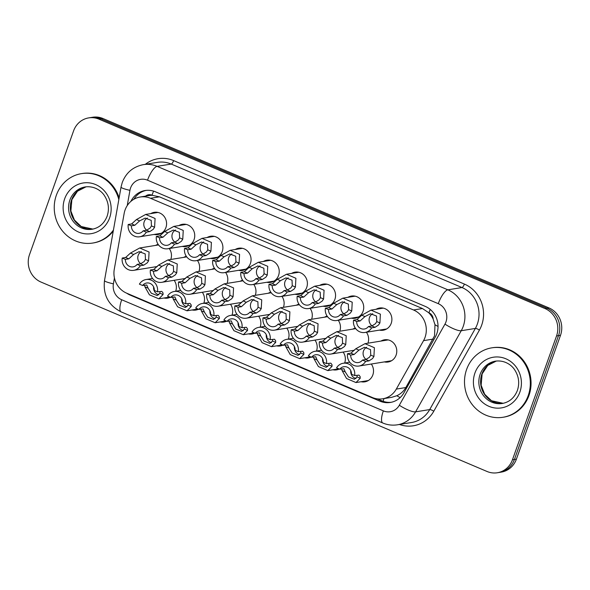 <?xml version="1.0" encoding="UTF-8"?>
<svg xmlns="http://www.w3.org/2000/svg" width="590" height="590" viewBox="0 0 590 590"><rect width="100%" height="100%" fill="white"/><g stroke="black" fill="none" stroke-linecap="round" stroke-linejoin="round"><path stroke-width="0.89" d="M174.153 280.302A11.254 10.509 80.8 0 1 175.695 291.195A11.254 10.509 80.8 0 1 175.673 291.261M170.318 297.279A11.254 10.509 80.8 0 1 167.641 298.12A11.254 10.509 80.8 0 1 163.917 298.009M202.311 292.264A11.254 10.509 80.8 0 1 203.86 303.157A11.254 10.509 80.8 0 1 203.838 303.223M198.483 309.234A11.254 10.509 80.8 0 1 195.806 310.075A11.254 10.509 80.8 0 1 192.082 309.971M258.641 316.181A11.254 10.509 80.8 0 1 260.19 327.074A11.254 10.509 80.8 0 1 260.161 327.14M254.814 333.158A11.254 10.509 80.8 0 1 252.137 333.999A11.254 10.509 80.8 0 1 248.412 333.888M286.806 328.143A11.254 10.509 80.8 0 1 288.348 339.036A11.254 10.509 80.8 0 1 288.326 339.103M282.979 345.12A11.254 10.509 80.8 0 1 280.302 345.961A11.254 10.509 80.8 0 1 276.577 345.851M314.971 340.106A11.254 10.509 80.8 0 1 316.513 350.998A11.254 10.509 80.8 0 1 316.491 351.057M311.144 357.075A11.254 10.509 80.8 0 1 308.459 357.916A11.254 10.509 80.8 0 1 304.735 357.813M343.137 352.068A11.254 10.509 80.8 0 1 344.678 362.961A11.254 10.509 80.8 0 1 344.656 363.02M339.309 369.038A11.254 10.509 80.8 0 1 336.625 369.878A11.254 10.509 80.8 0 1 332.9 369.768M230.476 304.226A11.254 10.509 80.8 0 1 232.025 315.119A11.254 10.509 80.8 0 1 232.003 315.178M226.649 321.196A11.254 10.509 80.8 0 1 223.971 322.037A11.254 10.509 80.8 0 1 220.247 321.933M371.302 364.023A11.254 10.509 80.8 0 1 372.843 374.916A11.254 10.509 80.8 0 1 364.79 381.841A11.254 10.509 80.8 0 1 361.065 381.73M169.256 248.523A11.254 10.509 80.8 0 1 170.798 259.416A11.254 10.509 80.8 0 1 170.776 259.475M197.421 260.478A11.254 10.509 80.8 0 1 198.963 271.37A11.254 10.509 80.8 0 1 198.941 271.437M225.587 272.44A11.254 10.509 80.8 0 1 227.128 283.333A11.254 10.509 80.8 0 1 227.106 283.399M281.909 296.364A11.254 10.509 80.8 0 1 283.458 307.25A11.254 10.509 80.8 0 1 283.436 307.316M253.752 284.402A11.254 10.509 80.8 0 1 255.293 295.295A11.254 10.509 80.8 0 1 255.271 295.354M366.405 332.244A11.254 10.509 80.8 0 1 367.946 343.137A11.254 10.509 80.8 0 1 367.924 343.196M338.24 320.281A11.254 10.509 80.8 0 1 339.788 331.174A11.254 10.509 80.8 0 1 339.759 331.241M310.075 308.319A11.254 10.509 80.8 0 1 311.623 319.212A11.254 10.509 80.8 0 1 311.601 319.279M380.956 341.079A11.254 10.509 80.8 0 1 384.451 339.803A11.254 10.509 80.8 0 1 394.371 343.933A11.254 10.509 80.8 0 1 396.111 355.092A11.254 10.509 80.8 0 1 388.058 362.017A11.254 10.509 80.8 0 1 384.333 361.906M150.752 213.617A11.254 10.509 80.8 0 1 154.248 212.334A11.254 10.509 80.8 0 1 164.168 216.471A11.254 10.509 80.8 0 1 165.908 227.629A11.254 10.509 80.8 0 1 157.855 234.547A11.254 10.509 80.8 0 1 154.13 234.444M178.91 225.579A11.254 10.509 80.8 0 1 182.413 224.296A11.254 10.509 80.8 0 1 192.325 228.426A11.254 10.509 80.8 0 1 194.073 239.592A11.254 10.509 80.8 0 1 186.02 246.509A11.254 10.509 80.8 0 1 182.295 246.406M207.075 237.534A11.254 10.509 80.8 0 1 210.578 236.258A11.254 10.509 80.8 0 1 220.49 240.388A11.254 10.509 80.8 0 1 222.238 251.547A11.254 10.509 80.8 0 1 214.185 258.472A11.254 10.509 80.8 0 1 210.46 258.361M263.406 261.459A11.254 10.509 80.8 0 1 266.901 260.175A11.254 10.509 80.8 0 1 276.821 264.313A11.254 10.509 80.8 0 1 278.561 275.471A11.254 10.509 80.8 0 1 270.508 282.389A11.254 10.509 80.8 0 1 266.783 282.286M235.24 249.496A11.254 10.509 80.8 0 1 238.736 248.213A11.254 10.509 80.8 0 1 248.656 252.35A11.254 10.509 80.8 0 1 250.396 263.509A11.254 10.509 80.8 0 1 242.35 270.434A11.254 10.509 80.8 0 1 238.626 270.323M347.894 297.338A11.254 10.509 80.8 0 1 351.397 296.055A11.254 10.509 80.8 0 1 361.316 300.192A11.254 10.509 80.8 0 1 363.057 311.35A11.254 10.509 80.8 0 1 355.003 318.276A11.254 10.509 80.8 0 1 351.279 318.165M319.736 285.376A11.254 10.509 80.8 0 1 323.231 284.1A11.254 10.509 80.8 0 1 333.151 288.23A11.254 10.509 80.8 0 1 334.891 299.388A11.254 10.509 80.8 0 1 326.838 306.313A11.254 10.509 80.8 0 1 323.114 306.203M291.571 273.421A11.254 10.509 80.8 0 1 295.066 272.137A11.254 10.509 80.8 0 1 304.986 276.268A11.254 10.509 80.8 0 1 306.726 287.433A11.254 10.509 80.8 0 1 298.673 294.351A11.254 10.509 80.8 0 1 294.948 294.24M376.059 309.3A11.254 10.509 80.8 0 1 379.562 308.017A11.254 10.509 80.8 0 1 389.474 312.154A11.254 10.509 80.8 0 1 391.222 323.313A11.254 10.509 80.8 0 1 383.168 330.23A11.254 10.509 80.8 0 1 379.444 330.127M382.696 398.796A21.1 19.713 -99.2 0 0 396.303 389.09L423.554 340.651A21.1 19.713 -99.2 0 0 425.043 337.377A21.1 19.713 -99.2 0 0 413.524 309.979L150.509 198.284A21.1 19.713 -99.2 0 0 140.169 197.008A21.1 19.713 -99.2 0 0 124.143 213.499L114.268 269.32A21.1 19.713 -99.2 0 0 126.717 293.201L372.356 397.513A21.1 19.713 -99.2 0 0 382.696 398.796L391.649 397.336L396.819 395.743C400.699 393.943 403.707 391.207 405.839 387.542L434.535 335.835L434.992 324.721L433.193 319.175A7.036 6.571 -99.2 0 0 428.937 312.788A21.1 6.483 -67 0 1 430.235 309.44M428.937 312.788L428.613 312.656A21.1 19.713 80.8 0 1 433.193 319.175M140.169 197.008L149.086 195.563A21.1 19.713 80.8 0 1 152.331 195.327L152.006 195.187A7.036 6.571 -99.2 0 0 145.56 196.131M428.613 312.656L422.462 308.533L159.44 196.839L152.331 195.327M155.642 245.403A11.254 10.509 80.8 0 1 158.142 244.334M183.807 257.358A11.254 10.509 80.8 0 1 186.307 256.296M211.972 269.32A11.254 10.509 80.8 0 1 214.472 268.258M268.295 293.237A11.254 10.509 80.8 0 1 270.795 292.175M240.137 281.283A11.254 10.509 80.8 0 1 242.63 280.213M352.791 329.124A11.254 10.509 80.8 0 1 355.291 328.055M324.625 317.162A11.254 10.509 80.8 0 1 327.126 316.1M296.46 305.2A11.254 10.509 80.8 0 1 298.96 304.138M88.684 117.897L90.661 117.572A21.1 19.713 80.8 0 1 101.008 118.848L546.996 308.245A21.1 19.713 80.8 0 1 558.516 335.644L514.436 459.448A21.1 19.713 80.8 0 1 499.339 472.428A21.1 19.713 80.8 0 0 514.436 459.448L558.516 335.644A21.1 19.713 80.8 0 0 546.996 308.245L101.008 118.848A21.1 19.713 80.8 0 0 90.661 117.572L92.645 117.248A21.1 19.713 80.8 0 1 102.992 118.531L548.98 307.928A21.1 19.713 80.8 0 1 560.5 335.319L516.412 459.131A21.1 19.713 80.8 0 1 501.316 472.103L497.355 472.752A21.1 19.713 80.8 0 1 487.008 471.469L41.02 282.072A21.1 19.713 80.8 0 1 29.5 254.681L73.588 130.869A21.1 19.713 80.8 0 1 88.684 117.897A21.1 19.713 80.8 0 1 99.024 119.173L545.02 308.57A21.1 19.713 80.8 0 1 556.54 335.968L512.452 459.772A21.1 19.713 80.8 0 1 497.355 472.752M126.703 293.193A21.1 19.713 -99.2 0 0 130.169 295.096L379.99 401.185A21.1 19.713 -99.2 0 0 390.329 402.461A21.1 19.713 -99.2 0 0 403.936 392.763L435.28 337.06A21.1 19.713 -99.2 0 0 436.77 333.785A21.1 19.713 -99.2 0 0 425.25 306.387L155.443 191.809A21.1 19.713 -99.2 0 0 145.096 190.533A21.1 19.713 -99.2 0 0 130.892 201.382M133.849 199.265A21.1 19.713 80.8 0 1 146.091 190.4M391.318 402.277A21.1 19.713 80.8 0 1 381.966 400.868L377.261 398.862M368.462 326.513L371.862 325.96L375.454 323.704L376.752 321.587L376.523 316.041L370.483 313.769L364.945 316.572L360.106 320.967L356.714 321.521A7.036 6.571 -99.2 0 0 364.413 329.006A7.036 6.571 -99.2 0 0 368.462 326.513L371.641 327.863L375.041 327.31L378.529 325.009L379.916 322.929L380.388 314.16L370.985 310.126L383.286 308.128M372.696 313.718A7.036 6.571 -99.2 0 0 369.51 317.435A7.036 6.571 -99.2 0 0 372.143 325.901M371.641 327.863A10.546 9.853 -99.2 0 1 364.974 332.472A10.546 9.853 -99.2 0 1 353.535 320.171L356.928 319.618L361.773 315.23L370.985 310.126M353.535 320.171L356.714 321.521M365.859 359.509L369.451 357.252L370.749 355.136L370.52 349.59L364.48 347.318L358.941 350.128L354.103 354.524L350.711 355.077A7.036 6.571 -99.2 0 0 358.41 362.555A7.036 6.571 -99.2 0 0 362.459 360.062L365.859 359.509L369.038 360.859L365.638 361.412L362.459 360.062M366.692 347.267A7.036 6.571 -99.2 0 0 363.506 350.984A7.036 6.571 -99.2 0 0 366.139 359.45M350.711 355.077L347.532 353.727L350.932 353.174L355.77 348.779L364.981 343.675L374.392 347.709L373.913 356.485L372.526 358.565L369.038 360.859M347.532 353.727A10.546 9.853 -99.2 0 0 358.971 366.029A10.546 9.853 -99.2 0 0 365.638 361.412M339.729 369.215L336.551 367.865A10.546 9.853 -99.2 0 1 343.218 363.256A10.546 9.853 -99.2 0 1 354.656 375.557L351.478 374.207A7.036 6.571 -99.2 0 0 343.778 366.729A7.036 6.571 -99.2 0 0 339.729 369.215L343.918 368.721L345.239 371.899L348.483 376.958L354.361 379.259L357.046 376.914L357.075 375.306M350.762 370.594A7.036 6.571 -99.2 0 0 356.021 378.515M354.656 375.557L358.956 375.107L360.151 376.619L360.217 378.264L355.991 382.556L346.559 378.522L342.075 370.557L341.676 368.772M466.609 369.473A35.164 32.848 80.8 0 1 491.772 347.842A35.164 32.848 80.8 0 1 522.762 360.756A35.164 32.848 80.8 0 1 528.205 395.632A35.164 32.848 80.8 0 1 503.041 417.263A35.164 32.848 80.8 0 1 472.052 404.349A35.164 32.848 80.8 0 1 466.609 369.473M491.772 347.842L492.517 347.724A35.164 32.848 80.8 0 1 523.507 360.638A35.164 32.848 80.8 0 1 528.95 395.514A35.164 32.848 80.8 0 1 503.786 417.145L503.041 417.263M340.297 314.551L343.697 313.998L347.289 311.741L348.587 309.625L348.358 304.079L342.318 301.807L336.779 304.61L331.941 309.005L328.549 309.558A7.036 6.571 -99.2 0 0 336.248 317.044A7.036 6.571 -99.2 0 0 340.297 314.551L343.476 315.901L346.876 315.348L350.364 313.047L351.751 310.967L352.23 302.198L342.82 298.164L355.121 296.165M344.531 301.756A7.036 6.571 -99.2 0 0 341.344 305.473A7.036 6.571 -99.2 0 0 343.977 313.939M343.476 315.901A10.546 9.853 -99.2 0 1 336.809 320.51A10.546 9.853 -99.2 0 1 325.37 308.209L328.77 307.656L333.608 303.267L342.82 298.164M325.37 308.209L328.549 309.558M312.139 302.589L315.532 302.036L319.124 299.779L320.422 297.662L320.193 292.116L314.153 289.845L308.614 292.647L303.784 297.05L300.384 297.596A7.036 6.571 -99.2 0 0 308.083 305.082A7.036 6.571 -99.2 0 0 312.139 302.589L315.311 303.939L318.711 303.385L322.199 301.092L323.593 299.012L324.065 290.236L314.654 286.202L326.956 284.203M316.365 289.793A7.036 6.571 -99.2 0 0 313.179 293.51A7.036 6.571 -99.2 0 0 315.82 301.977M315.311 303.939A10.546 9.853 -99.2 0 1 308.644 308.555A10.546 9.853 -99.2 0 1 297.205 296.254L300.605 295.701L305.45 291.305L314.654 286.202M297.205 296.254L300.384 297.596M283.974 290.634L287.367 290.081L290.959 287.824L292.257 285.707L292.028 280.161L285.988 277.883L280.449 280.693L275.619 285.088L272.219 285.641A7.036 6.571 -99.2 0 0 279.918 293.119A7.036 6.571 -99.2 0 0 283.974 290.634L287.153 291.976L290.546 291.431L294.041 289.13L295.428 287.05L295.9 278.281L286.497 274.239L298.791 272.248M288.208 277.838A7.036 6.571 -99.2 0 0 285.014 281.555A7.036 6.571 -99.2 0 0 287.655 290.022M287.153 291.976A10.546 9.853 -99.2 0 1 280.486 296.593A10.546 9.853 -99.2 0 1 269.04 284.292L272.44 283.738L277.285 279.343L286.497 274.239M269.04 284.292L272.219 285.641M255.809 278.672L259.202 278.119L262.793 275.862L264.091 273.745L263.863 268.199L257.823 265.928L252.284 268.73L247.453 273.126L244.054 273.679A7.036 6.571 -99.2 0 0 251.753 281.165A7.036 6.571 -99.2 0 0 255.809 278.672L258.988 280.021L262.38 279.468L265.876 277.167L267.263 275.088L267.735 266.319L258.332 262.284L270.626 260.286M260.043 265.876A7.036 6.571 -99.2 0 0 256.849 269.593A7.036 6.571 -99.2 0 0 259.489 278.06M258.988 280.021A10.546 9.853 -99.2 0 1 252.321 284.631A10.546 9.853 -99.2 0 1 240.875 272.329L244.275 271.776L249.12 267.388L258.332 262.284M240.875 272.329L244.054 273.679M337.694 347.554L341.286 345.298L342.584 343.181L342.355 337.635L336.315 335.356L330.776 338.166L325.938 342.561L322.546 343.115A7.036 6.571 -99.2 0 0 330.245 350.593A7.036 6.571 -99.2 0 0 334.294 348.107L337.694 347.554L340.873 348.904L337.473 349.45L334.294 348.107M338.527 335.312A7.036 6.571 -99.2 0 0 335.341 339.029A7.036 6.571 -99.2 0 0 337.974 347.495M322.546 343.115L319.367 341.765L322.767 341.212L327.612 336.816L336.816 331.713L346.227 335.754L345.747 344.523L344.361 346.603L340.873 348.904M319.367 341.765A10.546 9.853 -99.2 0 0 330.806 354.066A10.546 9.853 -99.2 0 0 337.473 349.45M309.529 335.592L313.12 333.335L314.418 331.219L314.19 325.673L308.15 323.401L302.611 326.204L297.78 330.599L294.381 331.152A7.036 6.571 -99.2 0 0 302.08 338.638A7.036 6.571 -99.2 0 0 306.136 336.145L309.529 335.592L312.707 336.942L309.308 337.495L306.136 336.145M310.37 323.35A7.036 6.571 -99.2 0 0 307.176 327.067A7.036 6.571 -99.2 0 0 309.816 335.533M294.381 331.152L291.202 329.803L294.602 329.25L299.447 324.861L308.651 319.758L318.062 323.792L317.59 332.561L316.196 334.641L312.707 336.942M291.202 329.803A10.546 9.853 -99.2 0 0 302.648 342.104A10.546 9.853 -99.2 0 0 309.308 337.495M281.364 323.63L284.955 321.373L286.253 319.256L286.025 313.71L279.985 311.439L274.446 314.241L269.615 318.644L266.215 319.19A7.036 6.571 -99.2 0 0 273.915 326.676A7.036 6.571 -99.2 0 0 277.971 324.183L281.364 323.63L284.542 324.979L281.15 325.533L277.971 324.183M282.204 311.387A7.036 6.571 -99.2 0 0 279.011 315.104A7.036 6.571 -99.2 0 0 281.651 323.571M266.215 319.19L263.037 317.84L266.437 317.295L271.282 312.899L280.493 307.796L289.897 311.83L289.425 320.606L288.038 322.678L284.542 324.979M263.037 317.84A10.546 9.853 -99.2 0 0 274.483 330.149A10.546 9.853 -99.2 0 0 281.15 325.533M311.564 357.26L308.386 355.91A10.546 9.853 -99.2 0 1 315.053 351.293A10.546 9.853 -99.2 0 1 326.491 363.595L323.313 362.245A7.036 6.571 -99.2 0 0 315.613 354.767A7.036 6.571 -99.2 0 0 311.564 357.26L315.753 356.758L317.073 359.944L320.318 364.996L326.196 367.297L328.881 364.959L328.91 363.352M322.597 358.639A7.036 6.571 -99.2 0 0 327.856 366.552M326.491 363.595L330.791 363.152L331.993 364.657L332.052 366.302L327.826 370.594L318.394 366.56L313.91 358.595L313.511 356.81M283.399 345.298L280.221 343.948A10.546 9.853 -99.2 0 1 286.888 339.331A10.546 9.853 -99.2 0 1 298.326 351.64L295.155 350.29A7.036 6.571 -99.2 0 0 287.455 342.805A7.036 6.571 -99.2 0 0 283.399 345.298L287.588 344.803L288.916 347.982L292.153 353.041L298.031 355.335L300.716 352.997L300.745 351.389M294.432 346.677A7.036 6.571 -99.2 0 0 299.691 354.597M298.326 351.64L302.626 351.19L303.828 352.695L303.887 354.339L299.661 358.639L290.236 354.605L285.744 346.64L285.346 344.848M255.234 333.335L252.055 331.986A10.546 9.853 -99.2 0 1 258.722 327.376A10.546 9.853 -99.2 0 1 270.168 339.678L266.99 338.328A7.036 6.571 -99.2 0 0 259.29 330.843A7.036 6.571 -99.2 0 0 255.234 333.335L259.423 332.841L260.751 336.02L263.988 341.079L269.866 343.38L272.558 341.035L272.58 339.427M266.274 334.714A7.036 6.571 -99.2 0 0 271.525 342.635M270.168 339.678L274.461 339.228L275.663 340.732L275.722 342.384L271.496 346.677L262.071 342.643L257.579 334.678L257.181 332.885M227.069 321.373L223.898 320.031A10.546 9.853 -99.2 0 1 230.557 315.414A10.546 9.853 -99.2 0 1 242.003 327.716L238.825 326.366A7.036 6.571 -99.2 0 0 231.125 318.888A7.036 6.571 -99.2 0 0 227.069 321.373L231.258 320.879L232.585 324.065L235.823 329.117L241.701 331.418L244.393 329.072L244.415 327.465M238.109 322.752A7.036 6.571 -99.2 0 0 243.36 330.673M242.003 327.716L246.303 327.266L247.498 328.778L247.557 330.422L243.338 334.714L233.906 330.68L229.414 322.715L229.016 320.931M113.442 230.041A35.164 32.848 80.8 0 1 92.778 243.043A35.164 32.848 80.8 0 1 61.788 230.122A35.164 32.848 80.8 0 1 56.345 195.253A35.164 32.848 80.8 0 1 81.508 173.622A35.164 32.848 80.8 0 1 118.833 199.575M81.508 173.622L82.253 173.497A35.164 32.848 80.8 0 1 119.128 197.886M113.243 231.169A35.164 32.848 80.8 0 1 93.522 242.918L92.778 243.043M253.206 311.675L256.79 309.411L258.088 307.294L257.867 301.756L251.827 299.477L246.281 302.286L241.45 306.682L238.05 307.235A7.036 6.571 -99.2 0 0 245.75 314.713A7.036 6.571 -99.2 0 0 249.806 312.221L253.206 311.675L256.377 313.017L252.985 313.57L249.806 312.221M254.039 299.432A7.036 6.571 -99.2 0 0 250.846 303.149A7.036 6.571 -99.2 0 0 253.486 311.608M238.05 307.235L234.879 305.886L238.272 305.332L243.117 300.937L252.328 295.833L261.731 299.875L261.259 308.644L259.873 310.724L256.377 313.017M234.879 305.886A10.546 9.853 -99.2 0 0 246.318 318.187A10.546 9.853 -99.2 0 0 252.985 313.57M227.644 266.709L231.044 266.156L234.628 263.9L235.926 261.783L235.705 256.237L229.665 253.966L224.126 256.768L219.288 261.171L215.888 261.717A7.036 6.571 -99.2 0 0 223.588 269.202A7.036 6.571 -99.2 0 0 227.644 266.709L230.823 268.059L234.215 267.506L237.711 265.205L239.097 263.133L239.57 254.356L230.166 250.322L242.46 248.324M231.877 253.914A7.036 6.571 -99.2 0 0 228.684 257.631A7.036 6.571 -99.2 0 0 231.324 266.097M230.823 268.059A10.546 9.853 -99.2 0 1 224.156 272.676A10.546 9.853 -99.2 0 1 212.717 260.367L216.11 259.821L220.955 255.426L230.166 250.322M212.717 260.367L215.888 261.717M199.479 254.747L202.879 254.202L206.463 251.937L207.769 249.821L207.54 244.282L201.5 242.003L195.961 244.813L191.123 249.209L187.731 249.762A7.036 6.571 -99.2 0 0 195.43 257.24A7.036 6.571 -99.2 0 0 199.479 254.747L202.658 256.097L206.058 255.544L209.546 253.25L210.932 251.17L211.404 242.402L202.001 238.36L214.295 236.361M203.712 241.959A7.036 6.571 -99.2 0 0 200.519 245.676A7.036 6.571 -99.2 0 0 203.159 254.135M202.658 256.097A10.546 9.853 -99.2 0 1 195.991 260.714A10.546 9.853 -99.2 0 1 184.552 248.412L187.945 247.859L192.79 243.464L202.001 238.36M184.552 248.412L187.731 249.762M171.314 242.792L174.714 242.239L178.305 239.982L179.603 237.866L179.375 232.32L173.335 230.048L167.796 232.851L162.958 237.246L159.566 237.8A7.036 6.571 -99.2 0 0 167.265 245.278A7.036 6.571 -99.2 0 0 171.314 242.792L174.493 244.142L177.892 243.589L181.381 241.288L182.767 239.208L183.247 230.439L173.836 226.398L186.138 224.406M175.547 229.997A7.036 6.571 -99.2 0 0 172.361 233.714A7.036 6.571 -99.2 0 0 174.994 242.18M174.493 244.142A10.546 9.853 -99.2 0 1 167.826 248.751A10.546 9.853 -99.2 0 1 156.387 236.45L159.787 235.897L164.625 231.501L173.836 226.398M156.387 236.45L159.566 237.8M143.149 230.83L146.549 230.277L150.14 228.02L151.438 225.904L151.21 220.358L145.169 218.086L139.631 220.889L134.793 225.284L131.4 225.837A7.036 6.571 -99.2 0 0 139.1 233.323A7.036 6.571 -99.2 0 0 143.149 230.83L146.327 232.18L149.727 231.627L153.216 229.326L154.602 227.246L155.082 218.477L145.671 214.443L157.972 212.444M147.382 218.035A7.036 6.571 -99.2 0 0 144.196 221.752A7.036 6.571 -99.2 0 0 146.829 230.218M146.327 232.18A10.546 9.853 -99.2 0 1 139.66 236.789A10.546 9.853 -99.2 0 1 128.222 224.488L131.622 223.935L136.46 219.546L145.671 214.443M128.222 224.488L131.4 225.837M225.041 299.713L228.625 297.456L229.923 295.339L229.702 289.793L223.662 287.522L218.123 290.324L213.285 294.72L209.885 295.273A7.036 6.571 -99.2 0 0 217.592 302.751A7.036 6.571 -99.2 0 0 221.641 300.266L225.041 299.713L228.212 301.062L224.82 301.615L221.641 300.266M225.874 287.47A7.036 6.571 -99.2 0 0 222.681 291.187A7.036 6.571 -99.2 0 0 225.321 299.654M209.885 295.273L206.714 293.923L210.106 293.37L214.952 288.975L224.163 283.871L233.566 287.913L233.094 296.681L231.708 298.761L228.212 301.062M206.714 293.923A10.546 9.853 -99.2 0 0 218.153 306.225A10.546 9.853 -99.2 0 0 224.82 301.615M196.876 287.75L200.46 285.494L201.765 283.377L201.537 277.831L195.496 275.56L189.958 278.362L185.12 282.757L181.727 283.311A7.036 6.571 -99.2 0 0 189.427 290.796A7.036 6.571 -99.2 0 0 193.476 288.304L196.876 287.75L200.054 289.1L196.654 289.653L193.476 288.304M197.709 275.508A7.036 6.571 -99.2 0 0 194.523 279.225A7.036 6.571 -99.2 0 0 197.156 287.691M181.727 283.311L178.549 281.961L181.941 281.408L186.787 277.02L195.998 271.916L205.401 275.95L204.929 284.719L203.543 286.799L200.054 289.1M178.549 281.961A10.546 9.853 -99.2 0 0 189.987 294.263A10.546 9.853 -99.2 0 0 196.654 289.653M168.71 275.788L172.302 273.531L173.6 271.415L173.372 265.869L167.331 263.597L161.793 266.4L156.955 270.803L153.562 271.348A7.036 6.571 -99.2 0 0 161.262 278.834A7.036 6.571 -99.2 0 0 165.311 276.341L168.71 275.788L171.889 277.138L168.489 277.691L165.311 276.341M169.544 263.546A7.036 6.571 -99.2 0 0 166.358 267.263A7.036 6.571 -99.2 0 0 168.991 275.729M153.562 271.348L150.384 269.999L153.784 269.453L158.622 265.058L167.833 259.954L177.243 263.988L176.764 272.764L175.378 274.844L171.889 277.138M150.384 269.999A10.546 9.853 -99.2 0 0 161.822 282.308A10.546 9.853 -99.2 0 0 168.489 277.691M140.545 263.833L144.137 261.569L145.435 259.453L145.206 253.914L139.166 251.635L133.628 254.445L128.797 258.84L125.397 259.394A7.036 6.571 -99.2 0 0 133.097 266.872A7.036 6.571 -99.2 0 0 137.153 264.379L140.545 263.833L143.724 265.183L140.324 265.729L137.153 264.379M141.379 251.591A7.036 6.571 -99.2 0 0 138.193 255.308A7.036 6.571 -99.2 0 0 140.826 263.767M125.397 259.394L122.219 258.044L125.618 257.491L130.464 253.095L139.668 247.992L149.078 252.033L148.599 260.802L147.212 262.882L143.724 265.183M122.219 258.044A10.546 9.853 -99.2 0 0 133.657 270.345A10.546 9.853 -99.2 0 0 140.324 265.729M198.904 309.418L195.732 308.069A10.546 9.853 -99.2 0 1 202.4 303.452A10.546 9.853 -99.2 0 1 213.838 315.753L210.66 314.404A7.036 6.571 -99.2 0 0 202.96 306.925A7.036 6.571 -99.2 0 0 198.904 309.418L203.093 308.924L204.42 312.103L207.658 317.155L213.543 319.456L216.228 317.118L216.257 315.51M209.944 310.797A7.036 6.571 -99.2 0 0 215.195 318.711M213.838 315.753L218.138 315.311L219.333 316.815L219.392 318.46L215.173 322.752L205.74 318.718L201.256 310.753L200.851 308.968M170.746 297.456L167.567 296.106A10.546 9.853 -99.2 0 1 174.234 291.49A10.546 9.853 -99.2 0 1 185.673 303.798L182.494 302.449A7.036 6.571 -99.2 0 0 174.795 294.963A7.036 6.571 -99.2 0 0 170.746 297.456L174.928 296.962L176.255 300.14L179.5 305.2L185.378 307.493L188.062 305.155L188.092 303.548M181.779 298.835A7.036 6.571 -99.2 0 0 187.03 306.756M185.673 303.798L189.973 303.349L191.167 304.853L191.234 306.498L187.008 310.797L177.575 306.763L173.091 298.798L172.693 297.006M142.581 285.494L139.402 284.144A10.546 9.853 -99.2 0 1 146.069 279.535A10.546 9.853 -99.2 0 1 157.508 291.836L154.329 290.487A7.036 6.571 -99.2 0 0 146.63 283.001A7.036 6.571 -99.2 0 0 142.581 285.494L146.77 285L148.09 288.178L151.335 293.237L157.213 295.538L159.897 293.193L159.927 291.585M153.614 286.873A7.036 6.571 -99.2 0 0 158.872 294.794M157.508 291.836L161.808 291.386L163.002 292.898L163.069 294.543L158.843 298.835L149.41 294.801L144.926 286.836L144.528 285.044M433.09 339.103L423.554 340.651M134.697 197.989A21.1 2.633 10 0 0 135.722 198.321M383.168 401.325A21.1 6.483 -67 0 1 383.943 398.589M396.819 395.743A21.1 4.89 29.4 0 0 400.168 397.586M434.992 324.721A21.1 4.89 29.4 0 0 438.038 326.469M152.006 195.187A21.1 6.483 -67 0 1 153.599 191.131M422.462 308.533L413.524 309.979M405.839 387.542L396.303 389.09M159.44 196.839L150.509 198.284M102.992 118.531L99.024 119.173M548.98 307.928L545.02 308.57M560.5 335.319L556.54 335.968M516.412 459.131L512.452 459.772M114.438 277.971L113.405 283.834A14.064 13.142 -99.2 0 0 121.702 299.75L383.352 410.869A14.064 13.142 -99.2 0 0 399.319 405.249L444.963 324.117A14.064 13.142 -99.2 0 0 445.959 321.933A14.064 13.142 -99.2 0 0 438.274 303.666L147.522 180.193A14.064 13.142 -99.2 0 0 130.56 187.996A14.064 13.142 -99.2 0 0 129.94 190.334L127.241 205.578M147.522 180.193A14.064 4.322 113 0 1 157.11 166.358L447.869 289.83A28.136 26.285 80.8 0 1 463.231 326.358A28.136 26.285 80.8 0 1 461.24 330.725L475.363 328.431A28.136 26.285 -99.2 0 0 477.347 324.065A28.136 26.285 -99.2 0 0 461.985 287.536L171.225 164.064A28.136 26.285 -99.2 0 0 157.441 162.361L143.326 164.654A28.136 26.285 80.8 0 1 157.11 166.358L171.225 164.064A3.518 1.084 -67 0 0 173.63 160.605L464.382 284.078A3.518 1.084 -67 0 1 461.985 287.536L447.869 289.83A14.064 4.322 113 0 0 438.274 303.666M143.326 164.654C133.126 166.704 126.105 172.641 122.263 182.472L121.039 187.082A14.064 1.755 10 0 0 129.94 190.334M464.382 284.078A31.646 29.566 80.8 0 1 481.661 325.171A31.646 29.566 80.8 0 1 479.427 330.083L433.783 411.223A31.646 29.566 80.8 0 1 399.437 424.476M145.31 164.33A31.646 29.566 80.8 0 1 173.63 160.605M444.963 324.117A14.064 3.26 29.4 0 0 461.24 330.725L415.596 411.857L429.712 409.571L475.363 328.431A3.518 0.811 -150.6 0 1 479.427 330.083M399.319 405.249A14.064 3.26 29.4 0 0 415.596 411.857A28.136 26.285 80.8 0 1 397.454 424.8L411.569 422.506A28.136 26.285 -99.2 0 0 429.712 409.571A3.518 0.811 -150.6 0 1 433.783 411.223M121.039 187.082L104.504 280.575A14.064 1.755 10 0 0 113.405 283.834M121.702 299.75A14.064 4.322 113 0 0 121.157 311.896L382.807 423.008C387.534 424.992 392.416 425.582 397.454 424.8M383.352 410.869A14.064 4.322 113 0 0 382.807 423.008M381.966 400.868L379.99 401.185M130.899 294.978L130.169 295.096M361.773 315.23L364.945 316.572M376.752 321.587L379.916 322.929M371.862 325.96L375.041 327.31M356.928 319.618L360.106 320.967M354.103 354.524L350.932 353.174M358.941 350.128L355.77 348.779M373.913 356.485L370.749 355.136M360.217 378.264L357.046 376.914M345.239 371.899L342.075 370.557M480.12 374.34A21.439 20.023 80.8 0 1 495.46 361.154C504.811 359.9 511.973 365.298 514.827 370.078C518.868 376.494 519.724 383.279 517.393 390.44C514.458 397.785 509.436 402.129 502.326 403.472A21.439 20.023 80.8 0 1 483.439 395.602A21.439 20.023 80.8 0 1 480.12 374.34M474.935 373.013A25.658 23.969 80.8 0 1 505.873 358.786A25.658 23.969 80.8 0 1 519.879 392.099A25.658 23.969 80.8 0 1 488.94 406.326A25.658 23.969 80.8 0 1 474.935 373.013M503.189 403.309A21.439 20.023 80.8 0 1 481.853 374.06A21.439 20.023 80.8 0 1 496.323 361.036L487.753 365.431L482.133 373.905L481.138 385.241L484.685 394.253L491.492 400.743L503.196 403.309M333.608 303.267L336.779 304.61M348.587 309.625L351.751 310.967M343.697 313.998L346.876 315.348M328.77 307.656L331.941 309.005M305.45 291.305L308.614 292.647M320.422 297.662L323.593 299.012M315.532 302.036L318.711 303.385M300.605 295.701L303.784 297.05M277.285 279.343L280.449 280.693M292.257 285.707L295.428 287.05M287.367 290.081L290.546 291.431M272.44 283.738L275.619 285.088M249.12 267.388L252.284 268.73M264.091 273.745L267.263 275.088M259.202 278.119L262.38 279.468M244.275 271.776L247.453 273.126M325.938 342.561L322.767 341.212M330.776 338.166L327.612 336.816M345.747 344.523L342.584 343.181M297.78 330.599L294.602 329.25M302.611 326.204L299.447 324.861M317.59 332.561L314.418 331.219M269.615 318.644L266.437 317.295M274.446 314.241L271.282 312.899M289.425 320.606L286.253 319.256M332.052 366.302L328.881 364.959M317.073 359.944L313.91 358.595M303.887 354.339L300.716 352.997M288.916 347.982L285.744 346.64M275.722 342.384L272.558 341.035M260.751 336.02L257.579 334.678M247.557 330.422L244.393 329.072M232.585 324.065L229.414 322.715M69.856 200.113A21.439 20.023 80.8 0 1 85.196 186.927C94.547 185.673 101.709 191.071 104.563 195.851C108.604 202.267 109.46 209.059 107.129 216.213C104.194 223.558 99.172 227.91 92.07 229.252A21.439 20.023 80.8 0 1 73.175 221.375A21.439 20.023 80.8 0 1 69.856 200.113M64.671 198.786A25.658 23.969 80.8 0 1 95.609 184.559A25.658 23.969 80.8 0 1 109.615 217.872A25.658 23.969 80.8 0 1 78.677 232.099A25.658 23.969 80.8 0 1 64.671 198.786M92.925 229.09A21.439 20.023 80.8 0 1 71.589 199.833A21.439 20.023 80.8 0 1 86.059 186.809L77.489 191.204L71.869 199.678L70.874 211.014L74.421 220.026L81.228 226.523L92.932 229.09M241.45 306.682L238.272 305.332M246.281 302.286L243.117 300.937M261.259 308.644L258.088 307.294M220.955 255.426L224.126 256.768M235.926 261.783L239.097 263.133M231.044 266.156L234.215 267.506M216.11 259.821L219.288 261.171M192.79 243.464L195.961 244.813M207.769 249.821L210.932 251.17M202.879 254.202L206.058 255.544M187.945 247.859L191.123 249.209M164.625 231.501L167.796 232.851M179.603 237.866L182.767 239.208M174.714 242.239L177.892 243.589M159.787 235.897L162.958 237.246M136.46 219.546L139.631 220.889M151.438 225.904L154.602 227.246M146.549 230.277L149.727 231.627M131.622 223.935L134.793 225.284M213.285 294.72L210.106 293.37M218.123 290.324L214.952 288.975M233.094 296.681L229.923 295.339M185.12 282.757L181.941 281.408M189.958 278.362L186.787 277.02M204.929 284.719L201.765 283.377M156.955 270.803L153.784 269.453M161.793 266.4L158.622 265.058M176.764 272.764L173.6 271.415M128.797 258.84L125.618 257.491M133.628 254.445L130.464 253.095M148.599 260.802L145.435 259.453M219.392 318.46L216.228 317.118M204.42 312.103L201.256 310.753M191.234 306.498L188.062 305.155M176.255 300.14L173.091 298.798M163.069 294.543L159.897 293.193M148.09 288.178L144.926 286.836M104.504 280.575C102.896 294.948 108.449 305.391 121.157 311.896M364.974 332.472L386.664 328.955M364.981 343.675L388.176 339.906M358.971 366.029L391.561 360.733M343.218 363.256L349.708 362.201M355.991 382.556L368.285 380.557M336.809 320.51L358.499 316.992M308.644 308.555L330.334 305.03M280.486 296.593L302.176 293.068M252.321 284.631L274.011 281.113M336.816 331.713L355.711 328.645M330.806 354.066L354.479 350.224M308.651 319.758L327.553 316.69M302.648 342.104L326.314 338.262M280.493 307.796L299.388 304.728M274.483 330.149L298.149 326.3M315.053 351.293L321.55 350.239M327.826 370.594L338.785 368.816M286.888 339.331L293.385 338.276M299.661 358.639L310.62 356.854M258.722 327.376L265.22 326.322M271.496 346.677L282.455 344.899M230.557 315.414L237.055 314.359M243.338 334.714L254.29 332.937M252.328 295.833L271.223 292.765M246.318 318.187L269.984 314.345M224.156 272.676L245.846 269.151M195.991 260.714L217.681 257.188M167.826 248.751L189.515 245.233M139.66 236.789L161.35 233.271M224.163 283.871L243.058 280.803M218.153 306.225L241.819 302.382M195.998 271.916L214.893 268.848M189.987 294.263L213.661 290.42M167.833 259.954L186.728 256.886M161.822 282.308L185.496 278.458M139.668 247.992L158.562 244.924M133.657 270.345L157.331 266.503M202.4 303.452L208.89 302.397M215.173 322.752L226.125 320.975M174.234 291.49L180.724 290.435M187.008 310.797L197.96 309.013M146.069 279.535L152.559 278.48M158.843 298.835L169.802 297.058"/></g></svg>
